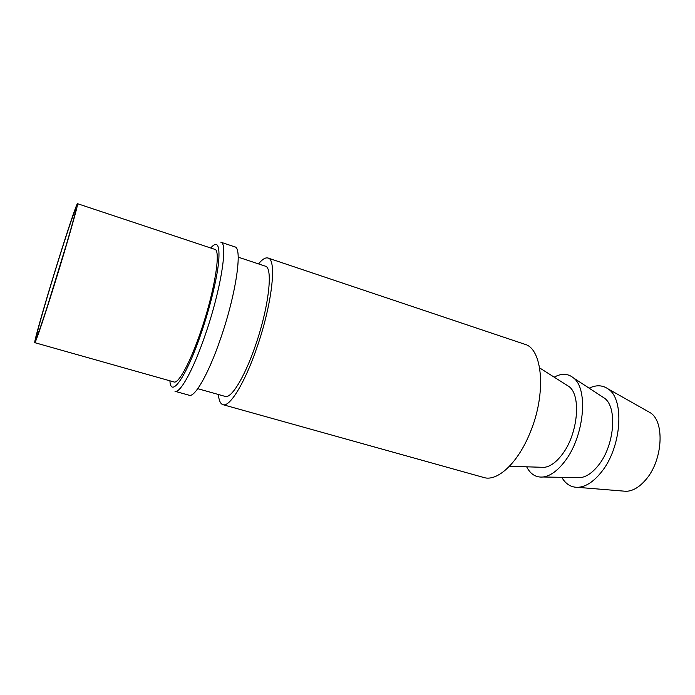 <?xml version="1.0" encoding="UTF-8"?>
<svg xmlns="http://www.w3.org/2000/svg" width="695" height="695" viewBox="0 0 695 695"><rect width="100%" height="100%" fill="white"/><g stroke="black" fill="none" stroke-linecap="round" stroke-linejoin="round"><path stroke-width="1.04" d="M34.785 342.67L174.002 381.972C178.537 383.944 190.334 362.33 200.855 331.211C214.651 291.292 221.253 249.74 214.755 249.34L77.493 203.687C76.754 203.175 67.815 229.81 58.015 261.285C45.774 300.475 33.595 342.861 34.785 342.67C35.315 343.565 43.472 319.665 53.75 286.705C67.007 244.327 78.952 202.288 77.493 203.687M218.386 394.499C218.916 400.485 220.445 403.873 222.947 404.681L483.746 477.491C497.29 481.956 518.01 463.026 530.181 432.472C546.609 393.387 542.63 348.508 524.69 344.233L268.009 258.036C265.481 257.289 262.319 259.252 258.514 263.9M189.222 395.264C194.826 397.636 208.561 373.788 220.463 338.96C236.126 294.202 242.79 247.516 234.814 246.881L220.819 242.181C228.255 242.624 221.01 289.372 205.399 334.417C193.514 369.453 180.17 393.544 175.001 391.294L189.222 395.264M197.78 388.679L225.215 396.428C231.122 398.774 244.162 377.967 254.752 347.517C268.704 308.484 273.483 267.158 265.247 266.142L238.194 257.141M222.947 404.681C229.559 407.313 244.206 384.066 256.16 349.741C271.936 305.644 277.253 259.122 268.009 258.036M589.16 388.184C596.067 384.83 602.287 385.021 607.821 388.748C625.031 398.826 621.669 447.867 601.045 472.496C593.235 482.078 585.399 487.03 577.536 487.334C570.856 487.308 565.6 483.972 561.769 477.317M647.636 411.258L650.199 412.7C664.985 421.448 662.874 460.299 645.864 479.646C639.409 487.212 632.798 491.096 626.047 491.304L623.111 491.07M566.112 384.717L569.057 386.594C581.576 395.603 577.866 434.653 561.968 454.739C556.078 462.401 550.171 466.597 544.246 467.353L540.753 467.24M554.202 377.168C561.569 373.119 568.032 373.406 573.592 378.011C588.752 389.278 584.061 437.251 564.505 461.741C557.407 470.897 550.301 475.979 543.177 476.996C535.993 477.682 530.485 474.294 526.662 466.814M601.557 396.28L604.772 398.383C617.664 408.008 614.311 446.12 598.256 465.511C592.418 472.791 586.467 476.831 580.421 477.647L576.572 477.578M169.919 380.817C170.762 398.939 186.503 376.794 201.437 332.479C210.185 306.816 217.005 278.582 218.664 261.763C219.95 244.944 217.3 240.357 210.724 248.002M67.241 241.721L47.66 305.444M57.885 262.058C48.025 293.707 38.182 327.493 36.461 335.867C34.576 344.781 42.508 322.263 53.915 285.697C65.321 249.201 75.842 212.54 76.024 209.013C76.389 204.921 67.754 230.358 57.885 262.058M650.199 412.7L607.821 388.748M569.057 386.594L539.676 367.95M604.772 398.383L573.592 378.011M580.421 477.647L543.177 476.996M544.246 467.353L509.461 466.284M626.047 491.304L577.536 487.334"/></g></svg>

